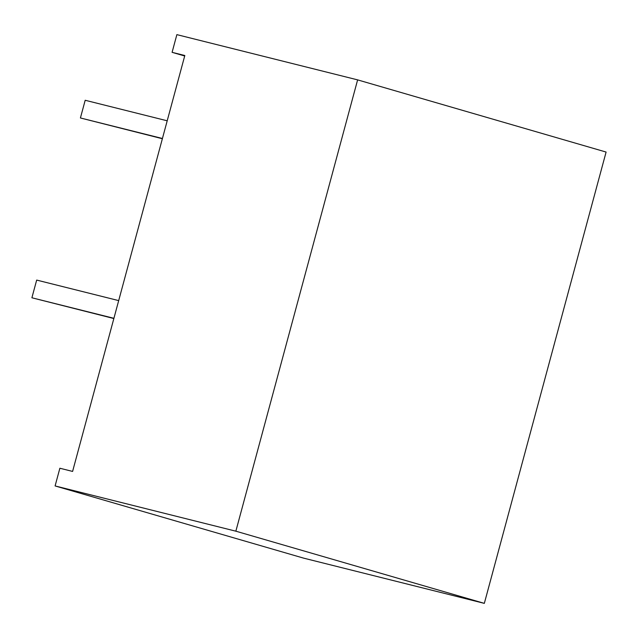 <?xml version="1.0" encoding="UTF-8"?>
<svg xmlns="http://www.w3.org/2000/svg" width="638" height="638" viewBox="0 0 638 638"><rect width="100%" height="100%" fill="white"/><g stroke="black" fill="none" stroke-linecap="round" stroke-linejoin="round"><path stroke-width="0.96" d="M113.851 318.537L31.9 297.779L36.677 280.082L118.692 300.61M113.915 318.306L31.9 297.779M172.093 52.332L184.821 55.514L72.596 471.426L59.868 468.236L55.099 485.941L303.576 558.122L484.33 603.365L606.1 152.059L357.623 79.878L176.87 34.635L172.093 52.332L184.693 55.992M357.623 79.878L235.853 531.183L484.33 603.365M55.099 485.941L235.853 531.183M162.371 138.725L80.42 117.966L85.189 100.27L167.204 120.797M162.435 138.494L80.42 117.966"/></g></svg>
